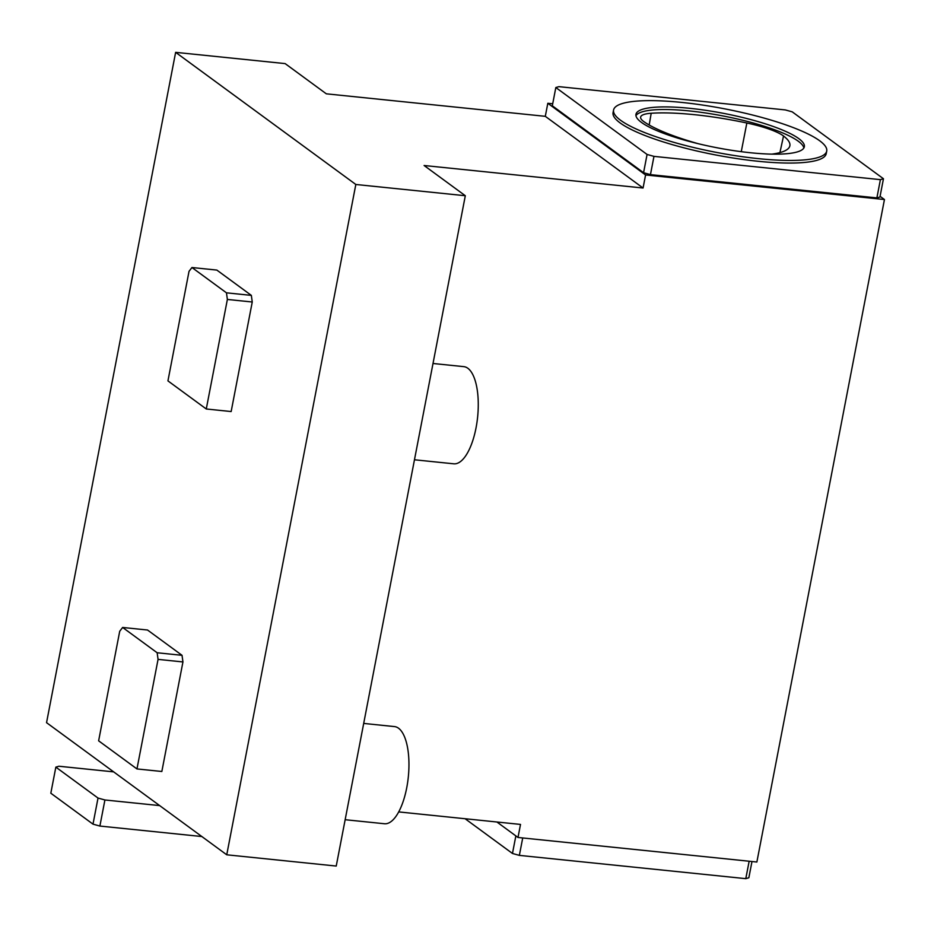 <?xml version="1.0" encoding="UTF-8"?>
<svg xmlns="http://www.w3.org/2000/svg" width="931" height="931" viewBox="0 0 931 931"><rect width="100%" height="100%" fill="white"/><g stroke="black" fill="none" stroke-linecap="round" stroke-linejoin="round"><path stroke-width="1.4" d="M698.576 143.793A108.531 22.169 -169.1 0 1 643.938 121.693A46.131 9.426 -169.1 0 1 640.621 117.143A46.131 9.426 -169.1 0 1 651.2 113.256A108.531 22.169 -169.1 0 1 746.848 123.008A46.131 9.426 10.9 0 1 783.53 135.996A108.531 22.169 10.9 0 1 789.849 145.876A108.531 22.169 10.9 0 1 771.811 154.139M122.636 627.459L157.153 652.759L158.061 659.381L136.962 768.936L98.628 740.82L119.715 631.276L122.636 627.459L147.529 630.019L182.034 655.319L182.941 661.941L161.843 771.485L136.962 768.936M158.061 659.381L182.941 661.941M157.153 652.759L182.034 655.319M191.949 267.523L226.466 292.823L227.373 299.445L206.275 408.988L167.941 380.884L189.028 271.328L191.949 267.523L216.842 270.083L251.347 295.383L252.254 302.005L231.156 411.549L206.275 408.988M227.373 299.445L252.254 302.005M226.466 292.823L251.347 295.383M880.074 196.325L884.45 199.525L645.579 174.97L643.065 188.015L424.105 165.509L465.314 195.731L355.828 184.478L175.633 52.345L46.55 722.665L159.655 805.594L104.912 799.973L98.023 798.053L55.848 767.132L58.909 766.236L113.64 771.869M355.828 184.478L226.745 854.798L159.655 805.594M201.841 836.538L99.885 826.053L92.995 824.144L50.821 793.212L55.848 767.132M92.995 824.144L98.023 798.053M99.885 826.053L104.912 799.973M226.745 854.798L336.231 866.051L465.314 195.731M465.104 818.733L512.469 853.471L519.358 855.38L745.789 878.655L748.85 877.758L751.98 861.524M758.486 158.654A108.531 22.169 -169.1 0 1 613.576 110.009A108.531 22.169 -169.1 0 1 724.341 108.776A108.531 22.169 -169.1 0 1 826.728 151.066A108.531 22.169 -169.1 0 1 758.486 158.654M750.433 152.742A85.745 17.514 10.9 0 0 804.349 146.749A85.745 17.514 10.9 0 0 723.457 113.338A85.745 17.514 10.9 0 0 635.954 114.327A85.745 17.514 10.9 0 0 750.433 152.742M803.849 148.006A85.745 17.514 10.9 0 0 722.956 115.944A85.745 17.514 10.9 0 0 635.943 115.677M826.728 151.066L826.228 153.673A108.531 22.169 -169.1 0 1 757.985 161.261A108.531 22.169 -169.1 0 1 613.063 112.628L613.576 110.009M555.83 87.537L558.891 86.653L785.322 109.928L792.211 111.836L883.461 178.752L880.4 179.648L653.969 156.373L647.08 154.453L555.83 87.537L552.316 105.797L643.565 172.712L647.08 154.453M345.157 819.711L384.48 823.749A48.843 18.923 -84.1 0 0 408.302 777.106A48.843 18.923 -84.1 0 0 394.465 726.587L363.695 723.422M414.47 459.774L453.793 463.813A48.843 18.923 -84.1 0 0 477.615 417.158A48.843 18.923 -84.1 0 0 463.778 366.639L433.008 363.486M175.633 52.345L285.119 63.599L326.327 93.822L545.298 116.328L547.812 103.283L552.7 103.783M512.469 853.471L515.855 835.898M745.789 878.655L749.152 861.233M519.358 855.38L522.722 837.958M398.724 811.913L520.51 824.424L517.997 837.469L756.868 862.025L884.45 199.525M517.997 837.469L496.91 822.003M653.969 156.373L650.455 174.632L643.565 172.712M880.4 179.648L876.886 197.896L650.455 174.632M883.461 178.752L879.946 197.011L876.886 197.896M645.579 174.97L547.812 103.283M643.065 188.015L545.298 116.328M649.186 124.987L651.2 113.256M741.262 151.683L746.848 123.008M779.922 152.591L783.53 135.996"/></g></svg>
